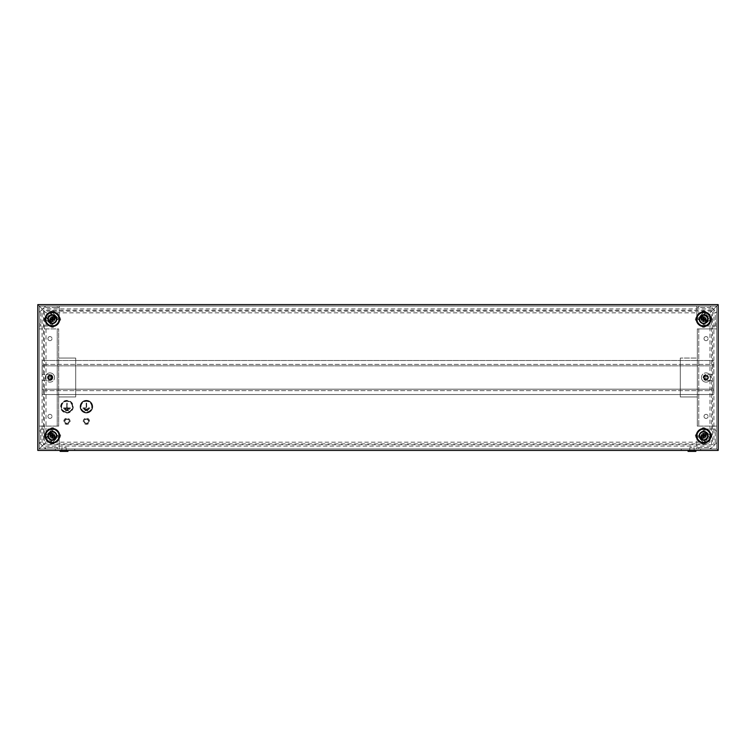 <?xml version="1.0" encoding="UTF-8"?>
<svg xmlns="http://www.w3.org/2000/svg" width="756" height="756" viewBox="0 0 756 756"><rect width="100%" height="100%" fill="white"/><g stroke="black" fill="none" stroke-linecap="round" stroke-linejoin="round"><path stroke-width="0.57" stroke-dasharray="3.78 2.83" d="M691.957 447.259L689.973 447.259L691.957 447.259M691.957 450.415L688.064 450.415L691.957 450.415M695.841 451.389L688.064 451.389M54.423 435.834A2.041 2.041 0 0 1 52.381 437.875A2.041 2.041 0 0 1 50.34 435.834A2.041 2.041 0 0 1 52.381 433.793A2.041 2.041 0 0 1 54.423 435.834A2.041 2.041 0 0 1 52.381 437.875A2.041 2.041 0 0 1 50.34 435.834A2.041 2.041 0 0 1 52.381 433.793A2.041 2.041 0 0 1 54.423 435.834M52.929 431.298L52.58 430.958L46.399 437.138L45.369 436.108L46.74 437.488L46.399 437.138L52.58 430.958L46.399 437.138L52.58 430.958L51.55 429.928L45.369 436.108L51.55 429.928L52.929 431.298L46.74 437.488L52.929 431.298M44.15 434.983L51.531 427.612L53.09 427.612L60.603 435.125L60.603 436.685L53.222 444.055L51.673 444.055L44.15 436.543L44.15 434.983L51.531 427.612L53.09 427.612L60.603 435.125L60.603 436.685L53.222 444.055L51.673 444.055L44.15 436.543L44.15 434.983M56.917 435.286L50.728 441.476L52.107 442.846L50.728 441.476L56.917 435.286L58.288 436.656L52.107 442.846L58.288 436.656L56.917 435.286M57.258 435.626L51.068 441.816L46.399 437.138L51.068 441.816L57.258 435.626M64.043 447.259L66.027 447.259L64.043 447.259M64.043 450.415L67.936 450.415L64.043 450.415M67.936 451.389L60.159 451.389M704.006 416.395A2.041 2.041 0 0 0 706.047 418.437A2.041 2.041 0 0 0 708.088 416.395A2.041 2.041 0 0 1 706.047 418.437A2.041 2.041 0 0 1 704.006 416.395A2.041 2.041 0 0 1 706.047 414.354A2.041 2.041 0 0 1 708.088 416.395A2.041 2.041 0 0 0 706.047 414.354A2.041 2.041 0 0 0 704.006 416.395M704.006 377.518A2.041 2.041 0 0 0 706.047 379.559A2.041 2.041 0 0 0 708.088 377.518A2.041 2.041 0 0 1 706.047 379.559A2.041 2.041 0 0 1 704.006 377.518A2.041 2.041 0 0 1 706.047 375.477A2.041 2.041 0 0 1 708.088 377.518A2.041 2.041 0 0 0 706.047 375.477A2.041 2.041 0 0 0 704.006 377.518M704.006 338.631A2.041 2.041 0 0 0 706.047 340.672A2.041 2.041 0 0 0 708.088 338.631A2.041 2.041 0 0 1 706.047 340.672A2.041 2.041 0 0 1 704.006 338.631A2.041 2.041 0 0 1 706.047 336.59A2.041 2.041 0 0 1 708.088 338.631A2.041 2.041 0 0 0 706.047 336.59A2.041 2.041 0 0 0 704.006 338.631M47.912 338.631A2.041 2.041 0 0 0 49.953 340.672A2.041 2.041 0 0 0 51.994 338.631A2.041 2.041 0 0 1 49.953 340.672A2.041 2.041 0 0 1 47.912 338.631A2.041 2.041 0 0 1 49.953 336.59A2.041 2.041 0 0 1 51.994 338.631A2.041 2.041 0 0 0 49.953 336.59A2.041 2.041 0 0 0 47.912 338.631M47.912 377.518A2.041 2.041 0 0 0 49.953 379.559A2.041 2.041 0 0 0 51.994 377.518A2.041 2.041 0 0 1 49.953 379.559A2.041 2.041 0 0 1 47.912 377.518A2.041 2.041 0 0 1 49.953 375.477A2.041 2.041 0 0 1 51.994 377.518A2.041 2.041 0 0 0 49.953 375.477A2.041 2.041 0 0 0 47.912 377.518M47.912 416.395A2.041 2.041 0 0 0 49.953 418.437A2.041 2.041 0 0 0 51.994 416.395A2.041 2.041 0 0 1 49.953 418.437A2.041 2.041 0 0 1 47.912 416.395A2.041 2.041 0 0 1 49.953 414.354A2.041 2.041 0 0 1 51.994 416.395A2.041 2.041 0 0 0 49.953 414.354A2.041 2.041 0 0 0 47.912 416.395M64.043 448.96L66.235 448.96L64.043 448.96M691.957 448.96L689.765 448.96L691.957 448.96M80.571 406.671A5.831 5.831 0 0 0 86.401 412.502A5.831 5.831 0 0 0 92.232 406.671A5.831 5.831 0 0 0 86.401 400.841A5.831 5.831 0 0 0 80.571 406.671A5.831 5.831 0 0 0 86.401 412.502A5.831 5.831 0 0 0 92.232 406.671A5.831 5.831 0 0 0 86.401 400.841A5.831 5.831 0 0 0 80.571 406.671M91.75 406.671A5.349 5.349 0 0 0 86.401 401.332A5.349 5.349 0 0 0 81.053 406.671A5.349 5.349 0 0 0 86.401 412.02A5.349 5.349 0 0 0 91.75 406.671A5.349 5.349 0 0 0 86.401 401.332A5.349 5.349 0 0 0 81.053 406.671A5.349 5.349 0 0 0 86.401 412.02A5.349 5.349 0 0 0 91.75 406.671M80.079 406.671A6.322 6.322 0 0 1 86.401 400.359A6.322 6.322 0 0 1 92.714 406.671A6.322 6.322 0 0 0 86.401 400.359A6.322 6.322 0 0 0 80.079 406.671A6.322 6.322 0 0 0 86.401 412.993A6.322 6.322 0 0 0 92.714 406.671A6.322 6.322 0 0 1 86.401 412.993A6.322 6.322 0 0 1 80.079 406.671M88.83 421.253A2.429 2.429 0 0 0 86.401 418.824A2.429 2.429 0 0 0 83.973 421.253A2.429 2.429 0 0 0 86.401 423.681A2.429 2.429 0 0 0 88.83 421.253A2.429 2.429 0 0 0 86.401 418.824A2.429 2.429 0 0 0 83.973 421.253A2.429 2.429 0 0 0 86.401 423.681A2.429 2.429 0 0 0 88.83 421.253M88.395 421.253A1.994 1.994 0 0 0 86.401 419.259A1.994 1.994 0 0 0 84.407 421.253A1.994 1.994 0 0 0 86.401 423.247A1.994 1.994 0 0 0 88.395 421.253A1.994 1.994 0 0 0 86.401 419.259A1.994 1.994 0 0 0 84.407 421.253A1.994 1.994 0 0 0 86.401 423.247A1.994 1.994 0 0 0 88.395 421.253M89.558 421.253A3.156 3.156 0 0 0 86.401 418.096A3.156 3.156 0 0 0 83.245 421.253A3.156 3.156 0 0 0 86.401 424.409A3.156 3.156 0 0 0 89.558 421.253A3.156 3.156 0 0 0 86.401 418.096A3.156 3.156 0 0 0 83.245 421.253A3.156 3.156 0 0 0 86.401 424.409A3.156 3.156 0 0 0 89.558 421.253M45.577 306.076L59.185 306.076L45.577 306.076L39.255 312.389L45.577 306.076L45.577 307.531L59.185 307.531L59.185 319.684L56.974 319.684L51.068 313.211L46.399 317.889L52.863 323.785L52.863 325.997L39.255 325.997L39.255 312.389L39.255 325.997L52.863 325.997L52.863 323.785L46.399 317.889L52.58 324.069L46.399 317.889L45.369 318.919L52.107 312.181L51.068 313.211L57.258 319.401L51.068 313.211L57.258 319.401L56.917 319.741L50.728 313.56L56.917 319.741L58.288 318.37L52.107 312.181L58.288 318.37L56.974 319.684L59.185 319.684L59.185 306.076L59.185 307.531L57.239 307.531L57.239 306.076L57.239 307.531L45.577 307.531L45.577 306.076M716.745 306.076L39.255 306.076L39.255 448.96L716.745 448.96L716.745 306.076L39.255 306.076L39.255 448.96L716.745 448.96L39.255 448.96L39.255 306.076L39.255 448.96L716.745 448.96L716.745 306.076L39.255 306.076L716.745 306.076L716.745 448.96L716.745 306.076L709.978 312.833L718.2 304.611L718.2 450.415L37.8 450.415L37.8 304.611L718.2 304.611L718.2 450.415L37.8 450.415L37.8 304.611L718.2 304.611L37.8 304.611L37.8 450.415L718.2 450.415L718.2 304.611M696.815 306.076L710.423 306.076L696.815 306.076L696.815 319.684L699.026 319.684L704.932 313.211L709.6 317.889L703.137 323.785L703.137 325.997L716.745 325.997L716.745 312.389L710.423 306.076L710.423 307.531L696.815 307.531L696.815 319.684L699.026 319.684L704.932 313.211L709.6 317.889L703.137 323.785L703.137 325.997L716.745 325.997L716.745 312.389L710.423 306.076L710.423 307.531L698.761 307.531L698.761 306.076L698.761 307.531L696.815 307.531L696.815 306.076M715.28 312.389L716.745 312.389L715.28 312.389L715.28 325.997L715.28 324.05L716.745 324.05L715.28 324.05L715.28 312.389M716.745 328.917L716.745 426.11L697.306 426.11L716.745 426.11L716.745 328.917L697.306 328.917L697.306 358.07L680.296 358.07L697.306 358.07L697.306 426.11L697.306 328.917L716.745 328.917M716.745 429.03L716.745 442.638L710.423 448.96L696.815 448.96L710.423 448.96L710.423 447.495L696.815 447.495L696.815 435.352L699.026 435.352L704.932 441.816L709.6 437.138L703.137 431.241L703.137 429.03L716.745 429.03L716.745 442.638L710.423 448.96L710.423 447.495L698.761 447.495L698.761 448.96L698.761 447.495L696.815 447.495L696.815 448.96L696.815 435.352L699.026 435.352L704.932 441.816L709.6 437.138L703.137 431.241L703.137 429.03L716.745 429.03M715.28 442.638L715.28 429.03L715.28 430.977L716.745 430.977L715.28 430.977L715.28 442.638L716.745 442.638L715.28 442.638M39.255 429.03L39.255 442.638L45.577 448.96L59.185 448.96L45.577 448.96L45.577 447.495L59.185 447.495L59.185 435.352L56.974 435.352L59.185 435.352L59.185 448.96L59.185 447.495L57.239 447.495L57.239 448.96L57.239 447.495L45.577 447.495L45.577 448.96L39.255 442.638L39.255 429.03L52.863 429.03L39.255 429.03M39.255 328.917L39.255 426.11L58.694 426.11L39.255 426.11L39.255 328.917L58.694 328.917L57.239 328.917L57.239 426.11L57.239 328.917L39.255 328.917M40.72 312.389L40.72 325.997L40.72 324.05L39.255 324.05L40.72 324.05L40.72 312.389L39.255 312.389L40.72 312.389M40.72 442.638L39.255 442.638L40.72 442.638L40.72 429.03L40.72 430.977L39.255 430.977L40.72 430.977L40.72 442.638M52.863 431.241L52.863 429.03L52.863 431.241M58.694 396.957L75.704 396.957L75.704 358.07L58.694 358.07L75.704 358.07L75.704 396.957L58.694 396.957L58.694 426.11L58.694 328.917L58.694 396.957M680.296 396.957L697.306 396.957L680.296 396.957L680.296 358.07L680.296 396.957M698.761 328.917L698.761 426.11L698.761 328.917M39.255 448.96L46.022 442.194L46.022 312.833L37.8 304.611M39.255 306.076L46.022 312.833L709.978 312.833L709.978 442.194L46.022 442.194L43.489 444.726L43.489 310.3L712.511 310.3L712.511 444.726L43.489 444.726L42.109 446.106L42.109 308.92L713.891 308.92L713.891 446.106L42.109 446.106L44.358 443.857L44.358 311.17L711.642 311.17L711.642 443.857L44.358 443.857L37.8 450.415M716.745 448.96L718.2 450.415M86.647 403.033L86.647 407.89L89.803 407.89L89.803 408.372L82.999 408.372L89.803 408.372L89.803 407.89L86.647 407.89L86.647 403.033L86.156 403.033L86.156 407.89L82.999 407.89L82.999 408.372L82.999 407.89L86.156 407.89L86.156 403.033L86.647 403.033M83.973 409.053L88.83 409.053L88.83 409.544L83.973 409.544L88.83 409.544L88.83 409.053L83.973 409.053L83.973 409.544L83.973 409.053M84.946 410.224L87.857 410.224L87.857 410.706L84.946 410.706L87.857 410.706L87.857 410.224L84.946 410.224L84.946 410.706L84.946 410.224M50.34 319.193A2.041 2.041 0 0 0 52.381 321.234A2.041 2.041 0 0 0 54.423 319.193A2.041 2.041 0 0 0 52.381 317.151A2.041 2.041 0 0 0 50.34 319.193A2.041 2.041 0 0 0 52.381 321.234A2.041 2.041 0 0 0 54.423 319.193A2.041 2.041 0 0 0 52.381 317.151A2.041 2.041 0 0 0 50.34 319.193M52.929 323.729L51.55 325.099L45.369 318.919L51.55 325.099L52.929 323.729L46.74 317.539L52.929 323.729M44.15 320.043L51.531 327.424L53.09 327.424L60.603 319.901L60.603 318.352L53.222 310.971L51.673 310.971L44.15 318.484L44.15 320.043L51.531 327.424L53.09 327.424L60.603 319.901L60.603 318.352L53.222 310.971L51.673 310.971L44.15 318.484L44.15 320.043M701.577 319.193A2.041 2.041 0 0 1 703.619 317.151A2.041 2.041 0 0 1 705.66 319.193A2.041 2.041 0 0 1 703.619 321.234A2.041 2.041 0 0 1 701.577 319.193A2.041 2.041 0 0 1 703.619 317.151A2.041 2.041 0 0 1 705.66 319.193A2.041 2.041 0 0 1 703.619 321.234A2.041 2.041 0 0 1 701.577 319.193M703.071 323.729L703.42 324.069L709.6 317.889L710.631 318.919L709.26 317.539L709.6 317.889L703.42 324.069L704.45 325.099L710.631 318.919L704.45 325.099L703.071 323.729L709.26 317.539L703.071 323.729M711.85 320.043L704.469 327.424L702.91 327.424L695.397 319.901L695.397 318.352L702.778 310.971L704.327 310.971L711.85 318.484L711.85 320.043L704.469 327.424L702.91 327.424L695.397 319.901L695.397 318.352L702.778 310.971L704.327 310.971L711.85 318.484L711.85 320.043M699.083 319.741L705.272 313.56L703.893 312.181L705.272 313.56L699.083 319.741L697.712 318.37L703.893 312.181L697.712 318.37L699.083 319.741M698.742 319.401L704.932 313.211L698.742 319.401M705.66 435.834A2.041 2.041 0 0 0 703.619 433.793A2.041 2.041 0 0 0 701.577 435.834A2.041 2.041 0 0 0 703.619 437.875A2.041 2.041 0 0 0 705.66 435.834A2.041 2.041 0 0 0 703.619 433.793A2.041 2.041 0 0 0 701.577 435.834A2.041 2.041 0 0 0 703.619 437.875A2.041 2.041 0 0 0 705.66 435.834M703.071 431.298L703.42 430.958L709.6 437.138L710.631 436.108L709.26 437.488L709.6 437.138L703.42 430.958L704.45 429.928L710.631 436.108L704.45 429.928L703.071 431.298L709.26 437.488L703.071 431.298M711.85 434.983L704.469 427.612L702.91 427.612L695.397 435.125L695.397 436.685L702.778 444.055L704.327 444.055L711.85 436.543L711.85 434.983L704.469 427.612L702.91 427.612L695.397 435.125L695.397 436.685L702.778 444.055L704.327 444.055L711.85 436.543L711.85 434.983M699.083 435.286L705.272 441.476L703.893 442.846L705.272 441.476L699.083 435.286L697.712 436.656L703.893 442.846L697.712 436.656L698.742 435.626L704.932 441.816L698.742 435.626L699.083 435.286M52.381 431.827A4.007 4.007 0 0 1 56.388 435.834A4.007 4.007 0 0 1 52.381 439.841A4.007 4.007 0 0 1 48.375 435.834A4.007 4.007 0 0 1 52.381 431.827M52.381 432.186A3.648 3.648 0 0 1 56.029 435.834A3.648 3.648 0 0 1 52.381 439.482A3.648 3.648 0 0 1 48.734 435.834A3.648 3.648 0 0 1 52.381 432.186M52.381 431.95A3.884 3.884 0 0 1 56.265 435.834A3.884 3.884 0 0 1 52.381 439.718A3.884 3.884 0 0 1 48.488 435.834A3.884 3.884 0 0 1 52.381 431.95M52.381 432.045A3.789 3.789 0 0 1 56.171 435.834A3.789 3.789 0 0 1 52.381 439.623A3.789 3.789 0 0 1 48.592 435.834A3.789 3.789 0 0 1 52.381 432.045A3.789 3.789 0 0 1 56.171 435.834A3.789 3.789 0 0 1 52.381 439.623A3.789 3.789 0 0 1 48.592 435.834A3.789 3.789 0 0 1 52.381 432.045M52.381 438.017A2.183 2.183 0 0 0 54.564 435.834A2.183 2.183 0 0 0 52.381 433.651A2.183 2.183 0 0 1 54.564 435.834A2.183 2.183 0 0 1 52.381 438.017A2.183 2.183 0 0 1 50.189 435.834A2.183 2.183 0 0 1 52.381 433.651A2.183 2.183 0 0 0 50.189 435.834A2.183 2.183 0 0 0 52.381 438.017M52.381 433.405A2.429 2.429 0 0 1 54.81 435.834A2.429 2.429 0 0 1 52.381 438.263A2.429 2.429 0 0 1 49.953 435.834A2.429 2.429 0 0 1 52.381 433.405A2.429 2.429 0 0 1 54.81 435.834A2.429 2.429 0 0 1 52.381 438.263A2.429 2.429 0 0 1 49.953 435.834A2.429 2.429 0 0 1 52.381 433.405M52.381 435.352A0.482 0.482 0 0 1 52.863 435.834A0.482 0.482 0 0 1 52.381 436.316A0.482 0.482 0 0 1 51.89 435.834A0.482 0.482 0 0 1 52.381 435.352M52.381 315.186A4.007 4.007 0 0 1 56.388 319.193A4.007 4.007 0 0 1 52.381 323.199A4.007 4.007 0 0 1 48.375 319.193A4.007 4.007 0 0 1 52.381 315.186M52.381 315.545A3.648 3.648 0 0 1 56.029 319.193A3.648 3.648 0 0 1 52.381 322.84A3.648 3.648 0 0 1 48.734 319.193A3.648 3.648 0 0 1 52.381 315.545M52.381 315.309A3.884 3.884 0 0 1 56.265 319.193A3.884 3.884 0 0 1 52.381 323.086A3.884 3.884 0 0 1 48.488 319.193A3.884 3.884 0 0 1 52.381 315.309M52.381 315.403A3.789 3.789 0 0 1 56.171 319.193A3.789 3.789 0 0 1 52.381 322.982A3.789 3.789 0 0 1 48.592 319.193A3.789 3.789 0 0 1 52.381 315.403A3.789 3.789 0 0 1 56.171 319.193A3.789 3.789 0 0 1 52.381 322.982A3.789 3.789 0 0 1 48.592 319.193A3.789 3.789 0 0 1 52.381 315.403M52.381 321.385A2.183 2.183 0 0 0 54.564 319.193A2.183 2.183 0 0 0 52.381 317.01A2.183 2.183 0 0 1 54.564 319.193A2.183 2.183 0 0 1 52.381 321.385A2.183 2.183 0 0 1 50.189 319.193A2.183 2.183 0 0 1 52.381 317.01A2.183 2.183 0 0 0 50.189 319.193A2.183 2.183 0 0 0 52.381 321.385M52.381 316.764A2.429 2.429 0 0 1 54.81 319.193A2.429 2.429 0 0 1 52.381 321.621A2.429 2.429 0 0 1 49.953 319.193A2.429 2.429 0 0 1 52.381 316.764A2.429 2.429 0 0 1 54.81 319.193A2.429 2.429 0 0 1 52.381 321.621A2.429 2.429 0 0 1 49.953 319.193A2.429 2.429 0 0 1 52.381 316.764M52.381 318.711A0.482 0.482 0 0 1 52.863 319.193A0.482 0.482 0 0 1 52.381 319.684A0.482 0.482 0 0 1 51.89 319.193A0.482 0.482 0 0 1 52.381 318.711M703.619 315.186A4.007 4.007 0 0 1 707.625 319.193A4.007 4.007 0 0 1 703.619 323.199A4.007 4.007 0 0 1 699.612 319.193A4.007 4.007 0 0 1 703.619 315.186M703.619 315.545A3.648 3.648 0 0 1 707.266 319.193A3.648 3.648 0 0 1 703.619 322.84A3.648 3.648 0 0 1 699.971 319.193A3.648 3.648 0 0 1 703.619 315.545M703.619 315.309A3.884 3.884 0 0 1 707.512 319.193A3.884 3.884 0 0 1 703.619 323.086A3.884 3.884 0 0 1 699.735 319.193A3.884 3.884 0 0 1 703.619 315.309M703.619 315.403A3.789 3.789 0 0 1 707.408 319.193A3.789 3.789 0 0 1 703.619 322.982A3.789 3.789 0 0 1 699.829 319.193A3.789 3.789 0 0 1 703.619 315.403A3.789 3.789 0 0 1 707.408 319.193A3.789 3.789 0 0 1 703.619 322.982A3.789 3.789 0 0 1 699.829 319.193A3.789 3.789 0 0 1 703.619 315.403M703.619 321.385A2.183 2.183 0 0 0 705.811 319.193A2.183 2.183 0 0 0 703.619 317.01A2.183 2.183 0 0 1 705.811 319.193A2.183 2.183 0 0 1 703.619 321.385A2.183 2.183 0 0 1 701.436 319.193A2.183 2.183 0 0 1 703.619 317.01A2.183 2.183 0 0 0 701.436 319.193A2.183 2.183 0 0 0 703.619 321.385M703.619 316.764A2.429 2.429 0 0 1 706.047 319.193A2.429 2.429 0 0 1 703.619 321.621A2.429 2.429 0 0 1 701.19 319.193A2.429 2.429 0 0 1 703.619 316.764A2.429 2.429 0 0 1 706.047 319.193A2.429 2.429 0 0 1 703.619 321.621A2.429 2.429 0 0 1 701.19 319.193A2.429 2.429 0 0 1 703.619 316.764M703.619 318.711A0.482 0.482 0 0 1 704.11 319.193A0.482 0.482 0 0 1 703.619 319.684A0.482 0.482 0 0 1 703.137 319.193A0.482 0.482 0 0 1 703.619 318.711M703.619 431.827A4.007 4.007 0 0 1 707.625 435.834A4.007 4.007 0 0 1 703.619 439.841A4.007 4.007 0 0 1 699.612 435.834A4.007 4.007 0 0 1 703.619 431.827M703.619 432.186A3.648 3.648 0 0 1 707.266 435.834A3.648 3.648 0 0 1 703.619 439.482A3.648 3.648 0 0 1 699.971 435.834A3.648 3.648 0 0 1 703.619 432.186M703.619 431.95A3.884 3.884 0 0 1 707.512 435.834A3.884 3.884 0 0 1 703.619 439.718A3.884 3.884 0 0 1 699.735 435.834A3.884 3.884 0 0 1 703.619 431.95M703.619 432.045A3.789 3.789 0 0 1 707.408 435.834A3.789 3.789 0 0 1 703.619 439.623A3.789 3.789 0 0 1 699.829 435.834A3.789 3.789 0 0 1 703.619 432.045A3.789 3.789 0 0 1 707.408 435.834A3.789 3.789 0 0 1 703.619 439.623A3.789 3.789 0 0 1 699.829 435.834A3.789 3.789 0 0 1 703.619 432.045M703.619 438.017A2.183 2.183 0 0 0 705.811 435.834A2.183 2.183 0 0 0 703.619 433.651A2.183 2.183 0 0 1 705.811 435.834A2.183 2.183 0 0 1 703.619 438.017A2.183 2.183 0 0 1 701.436 435.834A2.183 2.183 0 0 1 703.619 433.651A2.183 2.183 0 0 0 701.436 435.834A2.183 2.183 0 0 0 703.619 438.017M703.619 433.405A2.429 2.429 0 0 1 706.047 435.834A2.429 2.429 0 0 1 703.619 438.263A2.429 2.429 0 0 1 701.19 435.834A2.429 2.429 0 0 1 703.619 433.405A2.429 2.429 0 0 1 706.047 435.834A2.429 2.429 0 0 1 703.619 438.263A2.429 2.429 0 0 1 701.19 435.834A2.429 2.429 0 0 1 703.619 433.405M703.619 435.352A0.482 0.482 0 0 1 704.11 435.834A0.482 0.482 0 0 1 703.619 436.316A0.482 0.482 0 0 1 703.137 435.834A0.482 0.482 0 0 1 703.619 435.352M72.793 406.709A5.831 5.831 0 0 1 66.963 412.54A5.831 5.831 0 0 1 61.132 406.709A5.831 5.831 0 0 1 66.963 400.878A5.831 5.831 0 0 1 72.793 406.709A5.831 5.831 0 0 1 66.963 412.54A5.831 5.831 0 0 1 61.132 406.709A5.831 5.831 0 0 1 66.963 400.878A5.831 5.831 0 0 1 72.793 406.709M61.614 406.709A5.349 5.349 0 0 1 66.963 401.36A5.349 5.349 0 0 1 72.302 406.709A5.349 5.349 0 0 1 66.963 412.058A5.349 5.349 0 0 1 61.614 406.709A5.349 5.349 0 0 1 66.963 401.36A5.349 5.349 0 0 1 72.302 406.709A5.349 5.349 0 0 1 66.963 412.058A5.349 5.349 0 0 1 61.614 406.709M60.641 406.709A6.322 6.322 0 0 1 66.963 400.396A6.322 6.322 0 0 1 73.275 406.709A6.322 6.322 0 0 1 66.963 413.031A6.322 6.322 0 0 1 60.641 406.709A6.322 6.322 0 0 1 66.963 400.396A6.322 6.322 0 0 1 73.275 406.709A6.322 6.322 0 0 1 66.963 413.031A6.322 6.322 0 0 1 60.641 406.709M64.534 421.29A2.429 2.429 0 0 1 66.963 418.862A2.429 2.429 0 0 1 69.391 421.29A2.429 2.429 0 0 1 66.963 423.719A2.429 2.429 0 0 1 64.534 421.29A2.429 2.429 0 0 1 66.963 418.862A2.429 2.429 0 0 1 69.391 421.29A2.429 2.429 0 0 1 66.963 423.719A2.429 2.429 0 0 1 64.534 421.29M64.969 421.29A1.994 1.994 0 0 1 66.963 419.296A1.994 1.994 0 0 1 68.957 421.29A1.994 1.994 0 0 1 66.963 423.284A1.994 1.994 0 0 1 64.969 421.29A1.994 1.994 0 0 1 66.963 419.296A1.994 1.994 0 0 1 68.957 421.29A1.994 1.994 0 0 1 66.963 423.284A1.994 1.994 0 0 1 64.969 421.29M63.797 421.29A3.156 3.156 0 0 1 66.963 418.134A3.156 3.156 0 0 1 70.119 421.29A3.156 3.156 0 0 1 66.963 424.447A3.156 3.156 0 0 1 63.797 421.29A3.156 3.156 0 0 1 66.963 418.134A3.156 3.156 0 0 1 70.119 421.29A3.156 3.156 0 0 1 66.963 424.447A3.156 3.156 0 0 1 63.797 421.29M699.829 435.834A3.789 3.789 0 0 0 703.619 439.623A3.789 3.789 0 0 0 707.408 435.834A3.789 3.789 0 0 0 703.619 432.045A3.789 3.789 0 0 0 699.829 435.834A3.789 3.789 0 0 0 703.619 439.623A3.789 3.789 0 0 0 707.408 435.834A3.789 3.789 0 0 0 703.619 432.045A3.789 3.789 0 0 0 699.829 435.834M710.914 435.834A7.286 7.286 0 0 0 703.619 428.548A7.286 7.286 0 0 0 696.333 435.834A7.286 7.286 0 0 0 703.619 443.12A7.286 7.286 0 0 0 710.914 435.834M699.829 319.193A3.789 3.789 0 0 0 703.619 322.982A3.789 3.789 0 0 0 707.408 319.193A3.789 3.789 0 0 0 703.619 315.403A3.789 3.789 0 0 0 699.829 319.193A3.789 3.789 0 0 0 703.619 322.982A3.789 3.789 0 0 0 707.408 319.193A3.789 3.789 0 0 0 703.619 315.403A3.789 3.789 0 0 0 699.829 319.193M710.914 319.193A7.286 7.286 0 0 0 703.619 311.907A7.286 7.286 0 0 0 696.333 319.193A7.286 7.286 0 0 0 703.619 326.488A7.286 7.286 0 0 0 710.914 319.193M48.592 319.193A3.789 3.789 0 0 0 52.381 322.982A3.789 3.789 0 0 0 56.171 319.193A3.789 3.789 0 0 0 52.381 315.403A3.789 3.789 0 0 0 48.592 319.193A3.789 3.789 0 0 0 52.381 322.982A3.789 3.789 0 0 0 56.171 319.193A3.789 3.789 0 0 0 52.381 315.403A3.789 3.789 0 0 0 48.592 319.193M59.667 319.193A7.286 7.286 0 0 0 52.381 311.907A7.286 7.286 0 0 0 45.086 319.193A7.286 7.286 0 0 0 52.381 326.488A7.286 7.286 0 0 0 59.667 319.193M48.592 435.834A3.789 3.789 0 0 0 52.381 439.623A3.789 3.789 0 0 0 56.171 435.834A3.789 3.789 0 0 0 52.381 432.045A3.789 3.789 0 0 0 48.592 435.834A3.789 3.789 0 0 0 52.381 439.623A3.789 3.789 0 0 0 56.171 435.834A3.789 3.789 0 0 0 52.381 432.045A3.789 3.789 0 0 0 48.592 435.834M59.667 435.834A7.286 7.286 0 0 0 52.381 428.548A7.286 7.286 0 0 0 45.086 435.834A7.286 7.286 0 0 0 52.381 443.12A7.286 7.286 0 0 0 59.667 435.834M681.26 450.415L700.708 450.415L681.26 450.415L681.26 448.96L700.708 448.96L681.26 448.96L681.26 450.415M55.292 450.415L74.74 450.415L55.292 450.415L55.292 448.96L74.74 448.96L55.292 448.96L55.292 450.415M74.74 448.96L74.74 450.415L74.74 448.96M700.708 448.96L700.708 450.415L700.708 448.96M64.534 409.09L64.534 409.582L69.391 409.582L64.534 409.582L64.534 409.09L69.391 409.09L69.391 409.582L69.391 409.09L64.534 409.09M66.717 407.928L63.561 407.928L63.561 408.41L70.365 408.41L63.561 408.41L63.561 407.928L66.717 407.928L66.717 403.061L66.717 407.928M70.365 407.928L70.365 408.41L70.365 407.928L67.199 407.928L67.199 403.061L66.717 403.061L67.199 403.061L67.199 407.928L70.365 407.928M65.498 410.262L65.498 410.744L68.418 410.744L65.498 410.744L65.498 410.262L68.418 410.262L68.418 410.744L68.418 410.262L65.498 410.262M52.863 377.518A2.92 2.92 0 0 0 49.953 374.598A2.92 2.92 0 0 1 52.863 377.518A2.92 2.92 0 0 1 49.953 380.429A2.92 2.92 0 0 0 52.863 377.518M713.825 390.635L713.825 380.429L706.047 380.429L713.825 380.429L713.825 389.179L42.175 389.179L42.175 380.429L49.953 380.429L42.175 380.429L42.175 394.528L42.175 389.179L713.825 389.179L713.825 394.528L713.825 390.635L42.175 390.635L713.825 390.635M42.175 364.392L42.175 360.508L713.825 360.508L42.175 360.508L42.175 365.847L713.825 365.847L713.825 360.508L713.825 364.392L42.175 364.392L42.175 374.598L42.175 365.847L713.825 365.847L713.825 374.598L706.047 374.598A2.92 2.92 0 0 0 703.137 377.518A2.92 2.92 0 0 0 706.047 380.429A2.92 2.92 0 0 1 703.137 377.518A2.92 2.92 0 0 1 706.047 374.598L713.825 374.598L713.825 364.392L42.175 364.392M49.953 374.598L42.175 374.598L49.953 374.598M713.825 394.528L42.175 394.528L713.825 394.528M701.436 377.518A4.621 4.621 0 0 1 706.047 372.897A4.621 4.621 0 0 1 710.668 377.518A4.621 4.621 0 0 0 706.047 372.897A4.621 4.621 0 0 0 701.436 377.518A4.621 4.621 0 0 0 706.047 382.13A4.621 4.621 0 0 0 710.668 377.518A4.621 4.621 0 0 1 706.047 382.13A4.621 4.621 0 0 1 701.436 377.518A4.621 4.621 0 0 0 706.047 382.13A4.621 4.621 0 0 0 710.668 377.518M703.619 377.027L703.619 377.518A2.429 2.429 0 0 0 706.047 379.947A2.429 2.429 0 0 0 708.476 377.518L708.476 377.027L706.539 377.027L706.539 375.08L705.565 375.08L705.565 377.027L703.619 377.027L703.619 378L705.565 378L705.565 379.947L706.539 379.947L706.539 378L708.476 377.518A2.429 2.429 0 0 0 706.047 375.08A2.429 2.429 0 0 0 703.619 377.518A2.429 2.429 0 0 0 706.047 379.947A2.429 2.429 0 0 0 708.476 377.518A2.429 2.429 0 0 0 706.047 375.08A2.429 2.429 0 0 0 703.619 377.518L705.565 378L705.565 379.947L706.539 379.947L706.539 378L708.476 378L708.476 377.027L706.539 377.027L706.539 375.08L705.565 375.08L705.565 377.027L703.619 377.027M45.332 377.518A4.621 4.621 0 0 0 49.953 382.13A4.621 4.621 0 0 0 54.564 377.518A4.621 4.621 0 0 1 49.953 382.13A4.621 4.621 0 0 1 45.332 377.518A4.621 4.621 0 0 1 49.953 372.897A4.621 4.621 0 0 1 54.564 377.518A4.621 4.621 0 0 0 49.953 372.897A4.621 4.621 0 0 0 45.332 377.518A4.621 4.621 0 0 1 49.953 372.897A4.621 4.621 0 0 1 54.564 377.518M52.381 377.518L50.435 378L50.435 379.947L49.461 379.947L49.461 378L47.524 377.518A2.429 2.429 0 0 1 49.953 375.08A2.429 2.429 0 0 1 52.381 377.518A2.429 2.429 0 0 1 49.953 379.947A2.429 2.429 0 0 1 47.524 377.518A2.429 2.429 0 0 1 49.953 375.08A2.429 2.429 0 0 1 52.381 377.518A2.429 2.429 0 0 1 49.953 379.947A2.429 2.429 0 0 1 47.524 377.518L47.524 377.027L49.461 377.027L49.461 375.08L50.435 375.08L50.435 377.027L52.381 377.027L52.381 377.518M52.381 378L50.435 378L50.435 379.947L49.461 379.947L49.461 378L47.524 378L47.524 377.027L49.461 377.027L49.461 375.08L50.435 375.08L50.435 377.027L52.381 377.027L52.381 378M705.565 375.883A1.701 1.701 0 0 0 704.422 377.027M707.682 377.027A1.701 1.701 0 0 0 706.539 375.883M706.539 379.143A1.701 1.701 0 0 0 707.682 378M704.422 378A1.701 1.701 0 0 0 705.565 379.143M51.578 378A1.701 1.701 0 0 1 50.435 379.143M49.461 379.143A1.701 1.701 0 0 1 48.318 378M50.435 375.883A1.701 1.701 0 0 1 51.578 377.027M48.318 377.027A1.701 1.701 0 0 1 49.461 375.883M689.973 447.259L689.699 450.415M693.942 447.259L694.216 450.415M62.058 447.259L61.784 450.415M66.027 447.259L66.301 450.415M61.86 448.96L61.86 450.415M689.765 448.96L689.765 450.415M694.14 448.96L694.14 450.415M66.235 448.96L66.235 450.415"/><path stroke-width="1.13" d="M688.064 450.415L688.064 451.389L695.841 451.389L695.841 450.415M60.159 450.415L60.159 451.389L67.936 451.389L67.936 450.415M52.381 431.459A4.375 4.375 0 0 1 56.757 435.834A4.375 4.375 0 0 1 52.381 440.209A4.375 4.375 0 0 1 48.006 435.834A4.375 4.375 0 0 1 52.381 431.459M52.381 438.196L52.844 436.297L54.744 436.25L54.744 435.418L52.844 435.371L52.797 433.471L51.966 433.471L51.909 435.371L50.019 435.418L50.019 436.25L51.909 436.297L52.381 438.196M52.381 429.125A6.709 6.709 0 0 1 59.091 435.834A6.709 6.709 0 0 1 52.381 442.543A6.709 6.709 0 0 1 45.672 435.834A6.709 6.709 0 0 1 52.381 429.125M50.236 436.042L52.173 436.042L52.58 437.979L52.58 436.042L54.526 436.042L52.58 435.626L52.58 433.689L52.173 435.626L50.236 435.626L50.019 436.25M52.381 314.817A4.375 4.375 0 0 1 56.757 319.193A4.375 4.375 0 0 1 52.381 323.568A4.375 4.375 0 0 1 48.006 319.193A4.375 4.375 0 0 1 52.381 314.817M52.381 321.555L52.844 319.665L54.744 319.608L54.744 318.777L52.844 318.73L52.797 316.83L51.966 316.83L51.909 318.73L50.019 318.777L50.019 319.608L51.909 319.665L52.381 321.555M52.381 312.483A6.709 6.709 0 0 1 59.091 319.193A6.709 6.709 0 0 1 52.381 325.902A6.709 6.709 0 0 1 45.672 319.193A6.709 6.709 0 0 1 52.381 312.483M50.236 319.401L52.173 319.401L52.58 321.338L52.58 319.401L54.526 319.401L52.58 318.994L52.58 317.047L52.173 318.994L50.236 318.994L50.019 319.608M703.619 314.817A4.375 4.375 0 0 1 707.994 319.193A4.375 4.375 0 0 1 703.619 323.568A4.375 4.375 0 0 1 699.243 319.193A4.375 4.375 0 0 1 703.619 314.817M703.619 321.555L704.091 319.665L705.981 319.608L705.981 318.777L704.091 318.73L704.034 316.83L703.203 316.83L703.156 318.73L701.256 318.777L701.256 319.608L703.156 319.665L703.619 321.555M703.619 312.483A6.709 6.709 0 0 1 710.328 319.193A6.709 6.709 0 0 1 703.619 325.902A6.709 6.709 0 0 1 696.909 319.193A6.709 6.709 0 0 1 703.619 312.483M701.473 319.401L703.42 319.401L703.827 321.338L703.827 319.401L705.764 319.401L703.827 318.994L703.827 317.047L703.42 318.994L701.473 318.994L701.256 319.608M703.619 431.459A4.375 4.375 0 0 1 707.994 435.834A4.375 4.375 0 0 1 703.619 440.209A4.375 4.375 0 0 1 699.243 435.834A4.375 4.375 0 0 1 703.619 431.459M703.619 438.196L704.091 436.297L705.981 436.25L705.981 435.418L704.091 435.371L704.034 433.471L703.203 433.471L703.156 435.371L701.256 435.418L701.256 436.25L703.156 436.297L703.619 438.196M703.619 429.125A6.709 6.709 0 0 1 710.328 435.834A6.709 6.709 0 0 1 703.619 442.543A6.709 6.709 0 0 1 696.909 435.834A6.709 6.709 0 0 1 703.619 429.125M701.473 436.042L703.42 436.042L703.827 437.979L703.827 436.042L705.764 436.042L703.827 435.626L703.827 433.689L703.42 435.626L701.473 435.626L701.256 436.25M696.333 435.834A7.286 7.286 0 0 0 703.619 443.12A7.286 7.286 0 0 0 710.914 435.834A7.286 7.286 0 0 0 703.619 428.548A7.286 7.286 0 0 0 696.333 435.834M696.333 319.193A7.286 7.286 0 0 0 703.619 326.488A7.286 7.286 0 0 0 710.914 319.193A7.286 7.286 0 0 0 703.619 311.907A7.286 7.286 0 0 0 696.333 319.193M45.086 319.193A7.286 7.286 0 0 0 52.381 326.488A7.286 7.286 0 0 0 59.667 319.193A7.286 7.286 0 0 0 52.381 311.907A7.286 7.286 0 0 0 45.086 319.193M45.086 435.834A7.286 7.286 0 0 0 52.381 443.12A7.286 7.286 0 0 0 59.667 435.834A7.286 7.286 0 0 0 52.381 428.548A7.286 7.286 0 0 0 45.086 435.834M718.2 450.415L718.2 304.611L37.8 304.611L37.8 450.415L718.2 450.415"/></g></svg>
